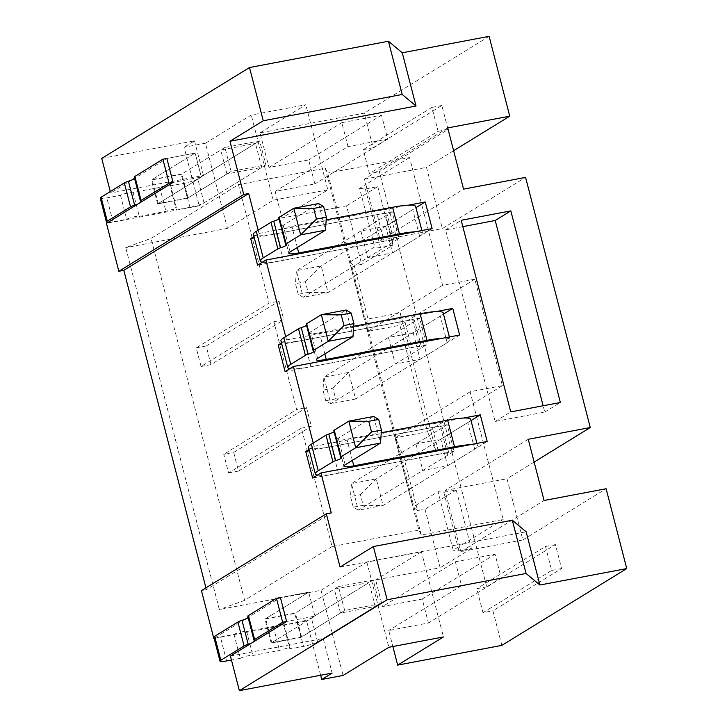<?xml version="1.0" encoding="UTF-8"?>
<svg xmlns="http://www.w3.org/2000/svg" width="727" height="727" viewBox="0 0 727 727"><rect width="100%" height="100%" fill="white"/><g stroke="black" fill="none" stroke-linecap="round" stroke-linejoin="round"><path stroke-width="0.55" stroke-dasharray="3.63 2.73" d="M309.02 449.44L314.073 446.333L313.219 443.052M314.073 446.333L463.453 418.052M340.082 567.024L526.148 531.801M253.959 236.548L259.012 233.449L258.167 230.168M259.012 233.449L408.392 205.159M281.485 342.999L286.538 339.891L285.693 336.61M286.538 339.891L435.927 311.61M205.923 587.843L206.395 589.661L331.276 512.862M422.823 470.496L454.039 451.294L447.16 424.677L415.944 443.879L422.823 470.496L447.632 465.798L440.753 439.181L415.944 443.879M413.218 332.739L388.409 337.437L395.297 364.045L420.106 359.347L413.218 332.739L443.488 314.119M228.578 472.95L238.501 471.069L233.685 452.439L223.762 454.32L228.578 472.95L301.423 428.148L332.048 546.568L418.888 530.128L421.287 534.99L503.157 519.487L470.124 391.753L502.375 385.646L474.849 279.195L442.598 285.302L424.014 213.456L463.553 189.138M421.287 534.99L327.686 173.071L325.287 168.21L238.456 184.649L151.034 238.411L125.744 247.625L219.345 609.544L321.061 590.288L343.089 675.438M409.555 157.568L365.854 184.449L380.303 240.337L424.014 213.456L409.555 157.568L327.686 173.071M385.692 226.288L360.883 230.986L367.762 257.603L392.571 252.905L385.692 226.288L415.962 207.677M395.297 364.045L426.513 344.843L419.633 318.235L388.409 337.437M453.621 150.707L426.495 167.383L442.325 228.587L525.585 177.388M534.136 462.063L507.019 478.739L522.849 539.943L606.1 488.744M501.866 645.376L492.924 610.78L561.607 568.541L555.41 544.596L486.726 586.834L379.367 171.699L448.05 129.451L441.852 105.506L373.169 147.745L364.227 113.148L260.021 132.877L268.972 167.474L308.666 159.958L314.864 183.913L275.16 191.428L282.049 218.036L327.832 189.874L320.952 163.266L275.16 191.428M489.107 36.35L364.227 113.148M447.732 127.925L364.472 179.124L365.854 184.449L359.601 188.293L374.75 246.835L349.769 262.193L367.662 331.385L399.914 325.278L427.449 431.72L395.197 437.827L413.09 507.019L438.063 491.661L453.203 550.203L459.446 546.368L460.827 551.684L522.849 539.943M442.598 285.302L367.662 331.385L368.016 318.999L354.249 265.773L361.692 264.364L346.552 205.823L282.049 218.036M470.124 391.753L395.197 437.827L403.803 457.383L417.562 510.599L425.004 509.191L440.153 567.742L375.641 579.955L382.529 606.563L422.223 599.048L428.412 622.994L388.718 630.509L392.862 646.53M403.803 457.383L436.055 451.276L400.268 312.892L368.016 318.999M373.169 147.745L363.246 149.626L369.443 173.571L379.367 171.699M486.726 586.834L476.803 588.716L483.001 612.661L492.924 610.78M131.732 180.069L110.668 193.018L110.295 191.555M231.113 171.418L224.925 147.463L259.657 140.884L265.846 164.838L231.113 171.418L187.402 198.298L157.632 203.933L201.343 177.052L173.062 182.404L201.343 177.052L195.154 153.097L166.865 158.459L134.531 178.342M259.657 140.884L203.46 175.452L110.668 193.018M224.925 147.463L181.214 174.344L151.443 179.978L195.154 153.097L152.061 179.596L181.841 173.962L220.763 150.026L255.495 143.446L197.835 178.906A11.105 1.581 -14.5 0 1 183.749 183.34L170.109 185.93L176.297 209.876A6.788 0.963 -14.5 0 0 176.806 209.321A6.788 0.963 -14.5 0 0 172.862 209.449A6.788 0.963 -14.5 0 0 165.938 211.357L139.311 216.401A6.788 0.963 -14.5 0 0 133.832 216.864A6.788 0.963 -14.5 0 0 126.68 219.272L113.039 221.853A11.105 1.581 -14.5 0 1 107.914 222.471M187.402 198.298L181.214 174.344M157.632 203.933L151.443 179.978M367.762 257.603L398.987 238.401L392.098 211.793L360.883 230.986M528.247 439.281L444.997 490.48L459.446 546.368L503.157 519.487M502.375 385.646L427.449 431.72L436.055 451.276M474.849 279.195L399.914 325.278L400.268 312.892M214.129 638.451L306.612 620.94L320.652 675.256M206.395 589.661L201.434 590.606M327.832 189.874L273.252 200.207L227.46 228.369L205.441 143.21L184.104 147.254L199.243 205.796L106.46 223.371M227.46 228.369L125.744 247.625M344.671 610.507L338.482 586.553L373.215 579.973L379.403 603.928L344.671 610.507L300.96 637.379L271.189 643.022L314.9 616.142L286.62 621.494L314.9 616.142L308.702 592.187L280.422 597.549L248.089 617.432M245.29 619.15L214.092 638.333M230.423 656.054L323.206 638.488L332.157 673.084M379.403 603.928L323.206 638.488M321.061 590.288L366.853 562.125L421.433 551.793L428.312 578.401L382.529 606.563M421.433 551.793L375.641 579.955M300.96 637.379L294.771 613.434L265.001 619.068L271.189 643.022M101.725 158.422L194.509 140.856L184.104 147.254M205.441 143.21L251.233 115.057L305.813 104.715L260.021 132.877M359.601 188.293L365.363 188.975L377.776 186.621L346.552 205.823M332.048 546.568L244.635 600.329L151.034 238.411M238.456 184.649L269.081 303.068L196.235 347.87L201.052 366.499L273.897 321.697L296.607 409.519L223.762 454.32M438.063 491.661L443.824 492.343L456.229 489.989L471.369 548.54L458.964 550.884L453.203 550.203M471.369 548.54L440.153 567.742M244.635 600.329L219.345 609.544M301.423 428.148L311.347 426.267L306.53 407.638L296.607 409.519M273.897 321.697L283.821 319.816L279.004 301.196L269.081 303.068M325.287 168.21L418.888 530.128M373.215 579.973L306.612 620.94M338.482 586.553L294.771 613.434M280.422 597.549L308.702 592.187L265.001 619.068M455.375 561.762L495.069 554.247L501.267 578.201L461.563 585.717L455.375 561.762L428.312 578.401L443.461 636.952M461.563 585.717L388.718 630.509M366.853 562.125L388.872 647.284M495.069 554.247L422.223 599.048M501.267 578.201L428.412 622.994M555.41 544.596L545.486 546.477L476.803 588.716M545.486 546.477L551.684 570.422L483.001 612.661M551.684 570.422L561.607 568.541M444.997 490.48L507.019 478.739M460.827 551.684L544.078 500.485M392.098 211.793L254.305 237.883M432.12 228.587L392.571 252.905M398.987 238.401L257.567 265.173M417.562 510.599L413.09 507.019M456.229 489.989L425.004 509.191M458.964 550.884L443.824 492.343M265.846 164.838L199.243 205.796M194.509 140.856L203.46 175.452M273.252 200.207L251.233 115.057M348.015 146.627L341.817 122.672L381.511 115.157L387.709 139.111L348.015 146.627L320.952 163.266L305.813 104.715M268.972 167.474L341.817 122.672M387.709 139.111L314.864 183.913M381.511 115.157L308.666 159.958M441.852 105.506L431.929 107.387L438.127 131.333L369.443 173.571M438.127 131.333L448.05 129.451M431.929 107.387L363.246 149.626M380.303 240.337L442.325 228.587M364.472 179.124L426.495 167.383M377.776 186.621L392.916 245.172L361.692 264.364M349.769 262.193L354.249 265.773M392.916 245.172L380.512 247.516L374.75 246.835M380.512 247.516L365.363 188.975M419.633 318.235L281.831 344.325M459.646 335.029L420.106 359.347M426.513 344.843L285.093 371.624M447.16 424.677L309.366 450.767M471.023 420.57L440.753 439.181M487.181 441.471L447.632 465.798M454.039 451.294L312.628 478.066M462.845 226.624L445.596 229.886L495.142 421.487L544.768 412.091L543.124 405.757M544.768 412.091L560.372 402.494M445.596 229.886L461.2 220.29M495.142 421.487L510.754 411.891M201.052 366.499L210.975 364.618L283.821 319.816M210.975 364.618L206.159 345.988L279.004 301.196M206.159 345.988L196.235 347.87M238.501 471.069L311.347 426.267M233.685 452.439L306.53 407.638M262.383 262.211A38.876 5.543 165.5 0 0 283.366 260.293L384.101 241.219L377.213 214.61A16.666 2.372 165.5 0 1 387.1 214.274L393.989 240.891A16.666 2.372 165.5 0 0 384.101 241.219M298.215 294.29L295.462 283.648L305.385 281.767L308.139 292.408L298.215 294.29L303.241 297.279L328.05 292.581L321.17 265.973L296.362 270.671L303.241 297.279L392.744 242.245A16.666 2.372 165.5 0 0 393.989 240.891M308.139 292.408L328.05 292.581L419.633 236.266A38.876 5.543 165.5 0 0 422.541 233.103A38.876 5.543 165.5 0 0 415.281 231.777M279.032 218.945A10.442 1.49 165.5 0 0 279.641 218.209A10.442 1.49 165.5 0 0 279.041 217.891L285.92 244.499M290.1 251.933L283.212 225.315L318.599 203.56L325.478 230.168M283.212 225.315A16.666 2.372 165.5 0 0 281.967 226.67A16.666 2.372 165.5 0 0 291.854 226.342L326.196 219.836M305.385 281.767L321.17 265.973L412.745 209.649A38.876 5.543 165.5 0 0 415.653 206.495M392.744 242.245L385.855 215.628L296.362 270.671L295.462 283.648M385.855 215.628A16.666 2.372 165.5 0 0 387.1 214.274M253.414 234.457A38.876 5.543 165.5 0 0 276.487 233.676L377.213 214.61M289.909 368.662A38.876 5.543 165.5 0 0 310.902 366.735L411.627 347.67L404.748 321.052A16.666 2.372 165.5 0 1 414.635 320.725L421.515 347.333A16.666 2.372 165.5 0 0 411.627 347.67M325.741 400.731L322.988 390.09L332.911 388.209L335.665 398.859L325.741 400.731L330.767 403.73L355.585 399.032L348.696 372.415L323.888 377.113L330.767 403.73L420.27 348.687A16.666 2.372 165.5 0 0 421.515 347.333M335.665 398.859L355.585 399.032L447.16 342.708A38.876 5.543 165.5 0 0 450.068 339.554A38.876 5.543 165.5 0 0 442.807 338.219M306.567 325.387A10.442 1.49 165.5 0 0 307.176 324.651A10.442 1.49 165.5 0 0 306.567 324.333L313.455 350.95M317.626 358.375L310.747 331.766L346.125 310.002L353.013 336.619M310.747 331.766A16.666 2.372 165.5 0 0 309.502 333.12A16.666 2.372 165.5 0 0 319.389 332.784L353.722 326.287M332.911 388.209L348.696 372.415L440.28 316.1A38.876 5.543 165.5 0 0 443.188 312.937M420.27 348.687L413.39 322.079L323.888 377.113L322.988 390.09M413.39 322.079A16.666 2.372 165.5 0 0 414.635 320.725M280.949 340.899A38.876 5.543 165.5 0 0 304.013 340.127L404.748 321.052M317.445 475.104A38.876 5.543 165.5 0 0 338.428 473.186L439.153 454.111L432.274 427.503A16.666 2.372 165.5 0 1 442.161 427.167L449.041 453.775A16.666 2.372 165.5 0 0 439.153 454.111M353.267 507.182L350.514 496.532L360.438 494.66L363.191 505.301L353.267 507.182L358.302 510.172L383.111 505.474L376.232 478.866L351.414 483.564L358.302 510.172L447.796 455.129A16.666 2.372 165.5 0 0 449.041 453.775M363.191 505.301L383.111 505.474L474.686 449.159A38.876 5.543 165.5 0 0 477.594 445.996A38.876 5.543 165.5 0 0 470.333 444.66M334.093 431.838A10.442 1.49 165.5 0 0 334.702 431.102A10.442 1.49 165.5 0 0 334.102 430.784L340.981 457.392M345.152 464.826L338.273 438.208L373.66 416.453L380.539 443.061M338.273 438.208A16.666 2.372 165.5 0 0 337.028 439.562A16.666 2.372 165.5 0 0 346.915 439.235L381.257 432.729M360.438 494.66L376.232 478.866L467.806 422.541A38.876 5.543 165.5 0 0 470.714 419.388M447.796 455.129L440.916 428.521L351.414 483.564L350.514 496.532M440.916 428.521A16.666 2.372 165.5 0 0 442.161 427.167M308.475 447.341A38.876 5.543 165.5 0 0 331.548 446.569L432.274 427.503M226.588 660.943L220.399 636.997L234.039 634.407L240.237 658.362L231.45 660.025M240.237 658.362A6.788 0.963 -14.5 0 1 247.389 655.954A6.788 0.963 -14.5 0 1 252.869 655.481L279.495 650.447A6.788 0.963 -14.5 0 1 286.42 648.529A6.788 0.963 -14.5 0 1 290.364 648.411A6.788 0.963 -14.5 0 1 289.855 648.966L303.504 646.385L297.307 622.43L283.666 625.011L289.855 648.966M271.816 642.632L265.619 618.686L308.702 592.187L314.9 616.142L271.816 642.632L301.587 636.997L340.509 613.061L375.241 606.491L317.59 641.941A11.105 1.581 -14.5 0 1 303.504 646.385M251.478 643.104A12.359 1.763 165.5 0 0 255.15 640.851M220.399 636.997A11.105 1.581 -14.5 0 1 213.811 637.216M248.18 617.759A12.359 1.763 165.5 0 0 248.952 616.85A12.359 1.763 165.5 0 0 248.252 616.478A8.415 1.2 -14.5 0 1 247.78 616.223M265.619 618.686L295.389 613.052L334.311 589.115L369.052 582.536L311.392 617.995A11.105 1.581 -14.5 0 1 297.307 622.43M234.039 634.407A6.788 0.963 -14.5 0 1 241.2 631.999A6.788 0.963 -14.5 0 1 246.671 631.536L273.297 626.492A6.788 0.963 -14.5 0 1 280.222 624.584A6.788 0.963 -14.5 0 1 284.166 624.466A6.788 0.963 -14.5 0 1 283.666 625.011M375.241 606.491L369.052 582.536M301.587 636.997L295.389 613.052M340.509 613.061L334.311 589.115M273.297 626.492L279.495 650.447M246.671 631.536L252.869 655.481M166.865 158.459L195.154 153.097L201.343 177.052L158.259 203.551L188.029 197.908L226.951 173.971L261.684 167.401L204.033 202.851A11.105 1.581 -14.5 0 1 189.947 207.295L176.297 209.876M137.921 204.014A12.359 1.763 165.5 0 0 141.592 201.761M170.109 185.93A6.788 0.963 -14.5 0 0 170.618 185.376A6.788 0.963 -14.5 0 0 166.674 185.494A6.788 0.963 -14.5 0 0 159.74 187.402L133.123 192.446A6.788 0.963 -14.5 0 0 127.643 192.909A6.788 0.963 -14.5 0 0 120.491 195.318L106.842 197.908A11.105 1.581 -14.5 0 1 100.253 198.126M134.622 178.669A12.359 1.763 165.5 0 0 135.395 177.761A12.359 1.763 165.5 0 0 134.695 177.388A8.415 1.2 -14.5 0 1 134.222 177.134M120.491 195.318L126.68 219.272M261.684 167.401L255.495 143.446M158.259 203.551L152.061 179.596M188.029 197.908L181.841 173.962M226.951 173.971L220.763 150.026M159.74 187.402L165.938 211.357M133.123 192.446L139.311 216.401M419.633 236.266L412.745 209.649M297.325 247.489L291.854 226.342M283.366 260.293L276.487 233.676M447.16 342.708L440.28 316.1M324.851 353.931L319.389 332.784M310.902 366.735L304.013 340.127M474.686 449.159L467.806 422.541M352.386 460.373L346.915 439.235M338.428 473.186L331.548 446.569M317.59 641.941L311.392 617.995M248.252 616.478L254.45 640.432M189.947 207.295L183.749 183.34M113.039 221.853L106.842 197.908M204.033 202.851L197.835 178.906M134.695 177.388L140.893 201.343M422.541 233.103L421.869 230.523M281.967 226.67L288.855 253.287M279.641 218.209L286.529 244.817M450.068 339.554L449.395 336.974M309.502 333.12L316.381 359.729M307.176 324.651L314.055 351.268M477.594 445.996L476.93 443.415M337.028 439.562L343.907 466.171M334.702 431.102L341.581 457.71M248.952 616.85L255.141 640.796M284.166 624.466L290.364 648.411M135.395 177.761L141.583 201.715M170.618 185.376L176.806 209.321"/><path stroke-width="1.09" d="M560.372 402.494L510.827 210.894L461.2 220.29L510.754 411.891L560.372 402.494M313.219 443.052L293.426 366.499L285.093 371.624L278.214 345.007L281.485 342.999M463.453 418.052L480.293 414.863L487.181 441.471L320.952 472.95L312.628 478.066L305.74 451.458L309.02 449.44M416.035 106.015L229.959 141.247L263.265 120.764L402.204 94.455L416.035 106.015L402.267 52.789L489.107 36.35L509.754 116.184L447.732 127.925L463.553 189.138L525.585 177.388L590.279 427.54L528.247 439.281L544.078 500.485L606.1 488.744L626.747 568.578L539.916 585.017L526.148 531.801L512.317 520.241L373.378 546.55L340.082 567.024L326.314 513.807L331.276 512.862L320.952 472.95M258.167 230.168L248.689 193.527L243.727 194.463L229.959 141.247M408.392 205.159L425.24 201.97L432.12 228.587L265.891 260.057L257.567 265.173L250.688 238.565L253.959 236.548M285.693 336.61L265.891 260.057M435.927 311.61L452.767 308.421L459.646 335.029L293.426 366.499M248.689 193.527L123.808 270.326L205.923 587.843M590.279 427.54L534.136 462.063M626.747 568.578L501.866 645.376L397.669 665.105L443.461 636.952L388.872 647.284L343.089 675.438L321.752 679.481L320.652 675.256M509.754 116.184L453.621 150.707M392.862 646.53L397.669 665.105M110.295 191.555L101.725 158.422L249.497 67.538L388.436 41.239L402.267 52.789M134.531 178.342L131.732 180.069M141.592 201.761A12.359 1.763 165.5 0 0 141.583 201.715A12.359 1.763 165.5 0 0 140.893 201.343A8.415 1.2 -14.5 0 1 140.42 201.088L134.222 177.134A8.415 1.2 -14.5 0 1 134.849 176.452L162.893 159.204L166.865 158.459L173.062 182.404L106.46 223.371L118.846 271.271L243.727 194.463M263.265 120.764L249.497 67.538M213.82 638.506L201.434 590.606L326.314 513.807M123.808 270.326L118.846 271.271M255.15 640.851A12.359 1.763 165.5 0 0 255.141 640.796A12.359 1.763 165.5 0 0 254.45 640.432A8.415 1.2 -14.5 0 1 253.977 640.178L247.78 616.223A8.415 1.2 -14.5 0 1 248.407 615.542L276.451 598.294L280.422 597.549L286.62 621.494L230.423 656.054L239.365 690.65L387.146 599.766L373.378 546.55M248.089 617.432L245.29 619.15M321.752 679.481L332.157 673.084L239.365 690.65M539.916 585.017L526.075 573.467L387.146 599.766M512.317 520.241L526.075 573.467M254.305 237.883L250.688 238.565M425.24 201.97L415.962 207.677M402.204 94.455L388.436 41.239M281.831 344.325L278.214 345.007M452.767 308.421L443.488 314.119M309.366 450.767L305.74 451.458M480.293 414.863L471.023 420.57M543.124 405.757L495.214 220.49L510.827 210.894M495.214 220.49L462.845 226.624M415.281 231.777A38.876 5.543 165.5 0 0 399.468 233.876L298.742 252.951A16.666 2.372 165.5 0 1 288.855 253.287A16.666 2.372 165.5 0 1 290.1 251.933L325.478 230.168L300.669 234.866L286.02 243.881A5.589 0.8 -14.5 0 0 285.602 244.336A5.589 0.8 -14.5 0 0 285.92 244.499A10.442 1.49 165.5 0 1 286.529 244.817A10.442 1.49 165.5 0 1 280.613 247.771A5.589 0.8 -14.5 0 0 277.859 248.898L263.21 257.903A38.876 5.543 165.5 0 0 260.302 261.066A38.876 5.543 165.5 0 0 262.383 262.211M316.454 219.072L326.378 217.191L323.624 206.55L313.7 208.431L316.454 219.072L300.669 234.866L293.79 208.258L279.132 217.264A5.589 0.8 165.5 0 0 278.714 217.718L285.602 244.336M279.032 218.945A10.442 1.49 165.5 0 1 273.725 221.153A5.589 0.8 165.5 0 0 270.98 222.28L256.322 231.295A38.876 5.543 165.5 0 0 253.414 234.457L260.302 261.066M313.7 208.431L293.79 208.258L318.599 203.56L323.624 206.55M421.869 230.523L415.653 206.495A38.876 5.543 165.5 0 0 392.589 207.268L326.196 219.836M325.478 230.168L326.378 217.191M442.807 338.219A38.876 5.543 165.5 0 0 426.994 340.327L326.269 359.402A16.666 2.372 165.5 0 1 316.381 359.729A16.666 2.372 165.5 0 1 317.626 358.375L353.013 336.619L328.204 341.308L313.546 350.323A5.589 0.8 -14.5 0 0 313.128 350.777A5.589 0.8 -14.5 0 0 313.455 350.95A10.442 1.49 165.5 0 1 314.055 351.268A10.442 1.49 165.5 0 1 308.139 354.213A5.589 0.8 -14.5 0 0 305.385 355.339L290.736 364.354A38.876 5.543 165.5 0 0 287.828 367.508A38.876 5.543 165.5 0 0 289.909 368.662M343.989 325.523L353.913 323.642L351.159 313.001L341.236 314.873L343.989 325.523L328.204 341.308L321.316 314.7L306.667 323.715A5.589 0.8 165.5 0 0 306.249 324.169L313.128 350.777M306.567 325.387A10.442 1.49 165.5 0 1 301.26 327.604A5.589 0.8 165.5 0 0 298.506 328.731L283.857 337.737A38.876 5.543 165.5 0 0 280.949 340.899L287.828 367.508M341.236 314.873L321.316 314.7L346.125 310.002L351.159 313.001M449.395 336.974L443.188 312.937A38.876 5.543 165.5 0 0 420.115 313.719L353.722 326.287M353.013 336.619L353.913 323.642M470.333 444.66A38.876 5.543 165.5 0 0 454.529 446.769L353.795 465.843A16.666 2.372 165.5 0 1 343.907 466.171A16.666 2.372 165.5 0 1 345.152 464.826L380.539 443.061L355.73 447.759L341.072 456.774A5.589 0.8 -14.5 0 0 340.654 457.228A5.589 0.8 -14.5 0 0 340.981 457.392A10.442 1.49 165.5 0 1 341.581 457.71A10.442 1.49 165.5 0 1 335.665 460.664A5.589 0.8 -14.5 0 0 332.921 461.79L318.262 470.796A38.876 5.543 165.5 0 0 315.354 473.959A38.876 5.543 165.5 0 0 317.445 475.104M371.515 431.965L381.439 430.084L378.685 419.443L368.762 421.324L371.515 431.965L355.73 447.759L348.851 421.151L334.193 430.157A5.589 0.8 165.5 0 0 333.775 430.611L340.654 457.228M334.093 431.838A10.442 1.49 165.5 0 1 328.786 434.046A5.589 0.8 165.5 0 0 326.032 435.173L311.383 444.188A38.876 5.543 165.5 0 0 308.475 447.341L315.354 473.959M368.762 421.324L348.851 421.151L373.66 416.453L378.685 419.443M476.93 443.415L470.714 419.388A38.876 5.543 165.5 0 0 447.641 420.161L381.257 432.729M380.539 443.061L381.439 430.084M231.45 660.025L226.588 660.943A11.105 1.581 -14.5 0 1 219.999 661.161A11.105 1.581 -14.5 0 1 220.826 660.261L244.09 645.958A8.415 1.2 -14.5 0 1 248.189 644.276A12.359 1.763 165.5 0 0 251.478 643.104M253.977 640.178A8.415 1.2 -14.5 0 1 254.604 639.496L282.649 622.248L286.62 621.494M219.999 661.161L213.811 637.216A11.105 1.581 -14.5 0 1 214.638 636.316L237.893 622.012A8.415 1.2 -14.5 0 1 241.991 620.331A12.359 1.763 165.5 0 0 248.18 617.759M282.649 622.248L276.451 598.294M107.914 222.471A11.105 1.581 -14.5 0 1 106.442 222.08A11.105 1.581 -14.5 0 1 107.278 221.172L130.533 206.868A8.415 1.2 -14.5 0 1 134.631 205.187A12.359 1.763 165.5 0 0 137.921 204.014M140.42 201.088A8.415 1.2 -14.5 0 1 141.047 200.407L169.091 183.159L173.062 182.404M106.442 222.08L100.253 198.126A11.105 1.581 -14.5 0 1 101.08 197.226L124.335 182.922A8.415 1.2 -14.5 0 1 128.443 181.241A12.359 1.763 165.5 0 0 134.622 178.669M169.091 183.159L162.893 159.204M279.132 217.264L286.02 243.881M298.742 252.951L297.325 247.489M399.468 233.876L392.589 207.268M270.98 222.28L277.859 248.898M263.21 257.903L256.322 231.295M273.725 221.153L280.613 247.771M306.667 323.715L313.546 350.323M326.269 359.402L324.851 353.931M426.994 340.327L420.115 313.719M298.506 328.731L305.385 355.339M290.736 364.354L283.857 337.737M301.26 327.604L308.139 354.213M334.193 430.157L341.072 456.774M353.795 465.843L352.386 460.373M454.529 446.769L447.641 420.161M326.032 435.173L332.921 461.79M318.262 470.796L311.383 444.188M328.786 434.046L335.665 460.664M220.826 660.261L214.638 636.316M237.893 622.012L244.09 645.958M248.407 615.542L254.604 639.496M241.991 620.331L248.189 644.276M107.278 221.172L101.08 197.226M124.335 182.922L130.533 206.868M134.849 176.452L141.047 200.407M128.443 181.241L134.631 205.187"/></g></svg>
